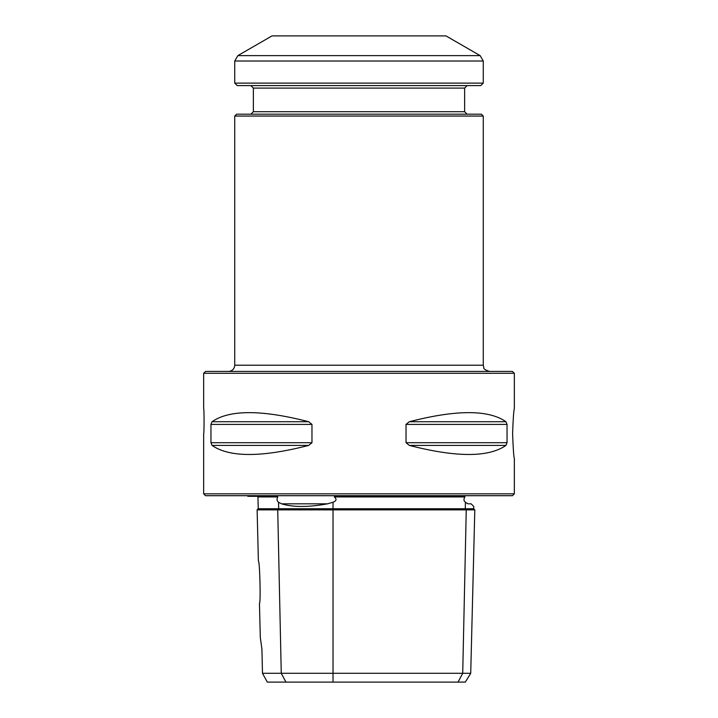 <?xml version="1.0" encoding="UTF-8"?>
<svg xmlns="http://www.w3.org/2000/svg" width="718" height="718" viewBox="0 0 718 718"><rect width="100%" height="100%" fill="white"/><g stroke="black" fill="none" stroke-linecap="round" stroke-linejoin="round"><path stroke-width="1.08" d="M470.721 673.296L465.336 682.1L267.311 682.1L262.483 673.296L470.721 673.296L474.804 509.87L257.116 509.87L258.39 561.054C259.79 560.498 260.885 603.739 259.449 603.264L260.302 637.458M261.926 649.171L260.302 637.458L261.926 649.171L262.483 673.296M474.804 509.87L473.683 508.748L258.238 508.748L257.116 509.87M334.283 496.937L335.557 496.317L464.788 496.317L464.905 496.937L334.283 496.937C336.957 499.064 336.536 500.832 333.026 502.25L327.561 503.821C308.381 507.321 293.034 507.321 281.528 503.821L278.548 502.25C276.798 500.85 276.556 499.082 277.812 496.937L257.941 496.937L257.313 496.317M473.683 508.748L473.745 506.45L471.107 503.821L467.912 503.821C475.657 507.321 475.657 507.321 467.912 503.821C475.657 507.321 475.657 507.321 467.912 503.821L465.417 502.25C463.675 500.85 463.496 499.082 464.905 496.937M247.468 495.698L247.881 496.317L276.654 496.317L277.812 496.937M512.472 495.698L205.528 495.698L203.661 493.831L514.339 493.831L512.472 495.698M308.695 445.402L311.971 442.71L311.971 424.41L308.695 421.726C261.639 409.61 229.419 409.61 212.034 421.726L210.957 424.41L210.957 442.71L212.034 445.402C229.419 457.51 261.639 457.51 308.695 445.402L212.034 445.402M505.966 445.402L507.043 442.71L507.043 424.41L505.966 421.726C488.581 409.61 456.361 409.61 409.305 421.726L406.029 424.41L406.029 442.71L409.305 445.402C456.361 457.51 488.581 457.51 505.966 445.402L409.305 445.402M203.661 493.831L203.661 433.564C204.199 434.3 204.199 407.968 203.661 408.704L203.661 373.288L514.339 373.288L514.339 408.497C513.72 410.391 513.137 418.747 512.589 433.564C513.137 448.382 513.72 456.738 514.339 458.631L514.339 493.831M203.661 373.288L205.528 371.43L512.472 371.43L514.339 373.288M483.268 116.056L234.732 116.056L236.599 114.189L481.401 114.189L483.268 116.056L483.268 365.211L483.878 367.903C483.438 368.819 485.305 369.994 489.479 371.43M480.162 55.627L445.986 35.9L272.014 35.9L237.837 55.627L480.162 55.627L483.268 61.012L483.268 83.126L234.732 83.126L234.732 61.012L237.837 55.627M234.732 83.126L237.218 85.604L480.782 85.604L483.268 83.126M250.887 85.604L253.373 88.09L464.627 88.09L464.627 111.703L253.373 111.703L250.887 114.189M467.113 114.189L464.627 111.703M234.732 116.056L234.732 365.211C234.364 368.989 232.291 371.062 228.521 371.43M458.048 682.1L462.715 673.296L466.251 509.87L465.282 508.748L465.417 502.25M333.026 682.1L333.026 502.25M285.926 682.1L281.259 673.296L277.722 509.87L278.692 508.748L278.548 502.25M327.561 503.821L281.528 503.821M308.695 421.726L212.034 421.726M311.971 424.41L210.957 424.41M311.971 442.71L210.957 442.71M505.966 421.726L409.305 421.726M507.043 424.41L406.029 424.41M507.043 442.71L406.029 442.71M234.732 365.211L483.268 365.211M234.732 61.012L483.268 61.012M258.238 508.748L257.941 496.937M253.373 88.09L253.373 111.703M464.627 88.09L467.113 85.604"/></g></svg>
